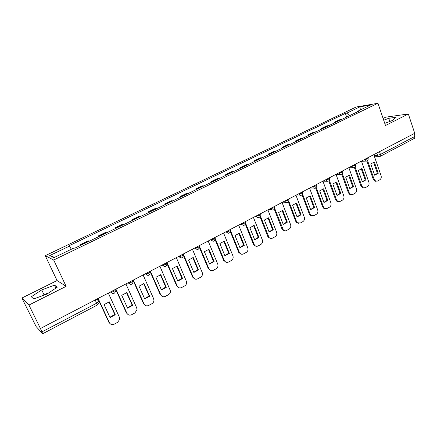 <?xml version="1.0" encoding="UTF-8"?>
<svg xmlns="http://www.w3.org/2000/svg" width="437" height="437" viewBox="0 0 437 437"><rect width="100%" height="100%" fill="white"/><g stroke="black" fill="none" stroke-linecap="round" stroke-linejoin="round"><path stroke-width="0.66" d="M21.85 298.05L28.951 305.059L40.428 328.52L414.724 133.28L408.344 113.991L385.494 125.501L377.945 103.269L356.106 107.027L45.251 255.678L57.061 280.549L21.85 298.05L36.129 326.554L42.613 333.677L41.957 331.88L96.746 303.158C98.123 302.393 98.68 301.852 98.423 301.535L97.205 298.908M408.344 113.991L385.653 117.176L383.102 118.449M28.951 305.059L66.124 286.339L53.68 260.01L377.945 103.269M40.428 328.52L41.957 331.88M414.112 133.602L415.013 136.333L414.576 138.289L380.103 156.408L380.452 154.447L415.013 136.333M341.488 119.541L339.292 119.831L334.015 122.371L336.195 122.092M334.25 123.032L334.015 122.371M328.908 125.605L326.75 125.867L321.375 128.462L323.511 128.21M321.616 129.123L321.375 128.462M316.082 131.794L313.974 132.023L308.495 134.667L310.587 134.443M308.741 135.333L308.495 134.667M303.01 138.097L300.951 138.3L295.368 140.993L297.406 140.801M295.614 141.664L295.368 140.993M289.687 144.527L287.677 144.696L281.98 147.438L283.968 147.285M282.236 148.121L281.98 147.438M276.097 151.082L274.136 151.218L268.329 154.015L270.268 153.895M268.591 154.703L268.329 154.015M262.238 157.768L260.332 157.872L254.405 160.723L256.29 160.636M254.673 161.417L254.405 160.723M248.096 164.585L246.244 164.656L240.203 167.568L242.027 167.513M240.476 168.261L240.203 167.568M233.669 171.544L231.878 171.577L225.71 174.549L227.475 174.532M225.989 175.248L225.71 174.549M218.942 178.651L217.216 178.646L210.918 181.677L212.622 181.699M211.208 182.382L210.918 181.677M203.91 185.9L202.249 185.856L195.825 188.948L197.458 189.013M196.115 189.658L195.825 188.948M188.565 193.301L186.97 193.214L180.41 196.377L181.972 196.481M180.71 197.092L180.41 196.377M172.888 200.862L171.37 200.73L164.667 203.959L166.158 204.112M164.973 204.68L164.667 203.959M156.883 208.586L155.435 208.411L148.591 211.705L150.006 211.901M148.902 212.437L148.591 211.705M140.523 216.473L139.157 216.249L132.16 219.62L133.498 219.866M132.482 220.352L132.16 219.62M123.808 224.542L122.524 224.263L115.373 227.71L116.624 228.005M115.707 228.447L115.373 227.71M106.721 232.779L105.525 232.457L98.216 235.975L99.379 236.324M98.554 236.723L98.216 235.975M89.252 241.208L88.143 240.825L80.676 244.425L81.746 244.829M81.02 245.179L80.676 244.425M349.513 115.668L346.781 113.15L359.935 106.841L370.603 105.017L357.248 111.457L357.1 112.009M54.614 257.322L49.687 255.596L53.877 257.677L74.099 247.932L74.776 248.189L358.75 111.211L357.248 111.457M49.687 255.596L69.39 246.146L71.389 249.237M346.781 113.15L345.356 113.38L68.751 245.905L69.39 246.146M45.251 255.678L53.68 260.01M384.773 123.376L392.497 120.459L396.069 117.296L388.744 118.301L383.697 120.208M57.061 280.549L66.124 286.339M33.753 298.941L47.005 294.046L57.356 287.109L54.51 285.17L41.712 289.911L31.317 296.75L33.753 298.941M346.645 117.05L345.356 113.38M359.935 106.841L360.388 109.938M389.815 121.475L388.744 118.301M48.78 292.856L43.984 294.631L42.198 295.822M43.984 294.631L41.712 289.911M55.903 288.087L54.51 285.17M367.555 160.581L374.154 179.438L375.765 181.197L377.508 181.06L379.758 179.831C381.108 178.891 381.55 177.509 381.08 175.69L373.777 154.643M374.673 175.204L378.262 173.276L374.351 162.029L370.74 163.935L374.673 175.204M366.856 161.018L373.307 179.443L374.913 181.202L376.066 181.284M374.64 175.111L377.41 173.292L373.526 162.132M377.41 173.292L378.262 173.276M355.079 167.071L361.831 186.102L363.36 187.828L365.25 187.719L367.544 186.473C368.921 185.517 369.369 184.119 368.894 182.284L361.426 161.084M362.36 181.83L366.015 179.864L362.016 168.535L358.34 170.474L362.36 181.83M354.412 167.551L361 186.102L362.524 187.823L363.759 187.954M362.322 181.726L365.179 179.869L361.208 168.633M365.179 179.869L366.015 179.864M342.351 173.68L349.272 192.897L350.703 194.574L352.757 194.514L355.101 193.241C356.499 192.269 356.953 190.854 356.466 189.008L348.841 167.65M349.808 188.582L353.533 186.577L349.447 175.166L345.694 177.143L349.808 188.582M341.723 174.199L348.453 192.881L349.884 194.552L351.206 194.749M349.764 188.467L352.708 186.572L348.66 175.264M352.708 186.572L353.533 186.577M329.372 180.41L336.468 199.824L337.785 201.435L340.024 201.435L342.411 200.141C343.837 199.152 344.301 197.721 343.804 195.858L336.009 174.341M337.009 195.465L340.805 193.422L336.632 181.929L332.808 183.944L337.009 195.465M328.782 180.973L335.665 199.796L336.982 201.402L338.407 201.675M336.965 195.344L339.997 193.405L335.862 182.021M339.997 193.405L340.805 193.422M316.131 187.255L323.407 206.887L324.598 208.411L327.04 208.493L329.471 207.171C330.929 206.166 331.399 204.724 330.891 202.844L322.921 181.169L327.925 181.268M323.959 202.484L327.832 200.403L323.566 188.822L319.666 190.882L323.959 202.484M315.58 187.861L322.626 206.848L323.812 208.367L325.352 208.733M323.91 202.353L327.04 200.37L322.817 188.915M327.04 200.37L327.832 200.403M302.617 194.219L310.095 214.092L311.133 215.507L313.799 215.692L316.279 214.343C317.765 213.322 318.245 211.863 317.721 209.968L309.576 188.129M310.652 209.645L314.602 207.52L310.237 195.852L306.261 197.95L310.652 209.645M302.114 194.88L309.325 214.037L310.363 215.446L312.034 215.933M310.598 209.498L313.826 207.477L309.511 195.94M313.826 207.477L314.602 207.52M288.819 201.304L296.51 221.439L297.389 222.717L300.295 223.034L302.825 221.657C304.338 220.619 304.829 219.139 304.294 217.233L295.964 195.23M297.073 216.949L301.104 214.78L296.647 203.025L292.582 205.166L297.073 216.949M288.365 202.025L295.762 221.368L296.636 222.646L298.444 223.28M297.013 216.79L300.35 214.72L295.942 203.112M300.35 214.72L301.104 214.78M274.731 208.509L283.356 230.042C284.307 230.922 285.361 231.086 286.514 230.528L289.097 229.125C290.643 228.059 291.14 226.568 290.594 224.64L282.073 202.478M283.225 224.394L287.338 222.182L282.777 210.339L278.631 212.529L283.225 224.394M274.332 209.296L281.92 228.851L282.624 229.955L284.569 230.763M283.16 224.23L286.601 222.111L282.094 210.426M286.601 222.111L287.338 222.182M260.332 215.823L269.028 237.482C270.017 238.547 271.159 238.777 272.453 238.17L275.091 236.739C276.665 235.658 277.173 234.145 276.616 232.205L267.897 209.869M269.094 231.998L273.289 229.742L268.618 217.806L264.39 220.04L269.094 231.998M260.004 216.692L267.799 236.488L268.318 237.373L270.405 238.405M269.023 231.818L272.573 229.654L267.968 217.888M272.573 229.654L273.289 229.742M245.61 223.231L254.416 245.037C255.421 246.321 256.65 246.632 258.103 245.971L260.796 244.507C262.402 243.409 262.921 241.88 262.347 239.924L253.427 217.418M254.667 239.76L258.95 237.455L254.176 225.432L249.855 227.71L254.667 239.76M245.365 224.219L253.389 244.278L253.728 244.917L255.935 246.2M254.591 239.563L258.256 237.351L253.547 225.508M258.256 237.351L258.95 237.455M230.518 230.643L239.503 252.717C240.508 254.247 241.825 254.651 243.458 253.935L246.206 252.439C247.845 251.319 248.369 249.773 247.784 247.801L238.657 225.121M239.94 247.681L244.31 245.326L239.427 233.211L235.019 235.538L239.94 247.681M230.403 231.872L238.837 252.581L241.158 254.148M239.853 247.473L243.638 245.206L238.826 233.287M243.638 245.206L244.31 245.326M215.091 238.209L224.301 260.534C225.273 262.32 226.672 262.834 228.502 262.063L231.304 260.539C232.981 259.398 233.516 257.835 232.916 255.842L223.569 232.992M224.902 255.771L229.37 253.367L224.361 241.158L219.86 243.535L224.902 255.771M215.102 239.645L223.651 260.354L226.055 262.26M224.809 255.552L228.715 253.231L223.799 241.229M228.715 253.231L229.37 253.367M199.228 245.687L208.924 268.821C209.913 270.645 211.344 271.159 213.229 270.366L216.091 268.81C217.757 267.695 218.32 266.149 217.784 264.183L208.165 241.027M209.542 264.03L214.103 261.577L208.979 249.27L204.385 251.701L209.542 264.03M199.441 247.511L208.307 268.651L210.618 270.541M209.443 263.795L213.48 261.419L208.449 249.341M213.48 261.419L214.103 261.577M183.294 254.001L193.225 277.315C194.236 279.15 195.7 279.658 197.622 278.85L200.55 277.26C202.118 276.244 202.735 274.797 202.386 272.928L192.422 249.237M193.853 272.47L198.513 269.962L193.269 257.562L188.565 260.042L193.853 272.47M183.371 255.394L192.635 277.124L194.836 278.992M193.744 272.224L197.912 269.787L192.766 257.628M197.912 269.787L198.513 269.962M167.005 262.495L177.187 285.995C178.22 287.841 179.716 288.349 181.683 287.519L184.671 285.891C186.151 284.968 186.801 283.624 186.621 281.865L176.34 257.628M177.821 281.095L182.584 278.533L177.209 266.035L172.407 268.569L177.821 281.095M166.896 263.336L176.619 285.782L178.695 287.612M177.706 280.833L182.011 278.336L176.745 266.095M182.011 278.336L182.584 278.533M150.361 271.18L160.789 294.866C161.848 296.723 163.383 297.226 165.388 296.373L168.447 294.713C169.829 293.866 170.512 292.621 170.479 290.982L159.904 266.204M161.433 289.911L166.306 287.289L160.8 274.693L155.889 277.282L161.433 289.911M150.006 271.366L160.253 294.631L162.182 296.406M161.313 289.627L165.76 287.076L160.368 274.747M165.76 287.076L166.306 287.289M133.34 280.057L144.03 303.928C145.111 305.802 146.685 306.304 148.733 305.43L151.858 303.731C153.163 302.95 153.857 301.803 153.944 300.285L153.638 298.733L143.096 274.966M144.685 298.919L149.662 296.242L144.019 283.547L138.999 286.191L144.685 298.919M133.017 280.226L143.522 303.677L145.286 305.387M144.554 298.624L149.148 296.002L143.631 283.597M149.148 296.002L149.662 296.242M115.931 289.136L126.888 313.203C128.003 315.088 129.609 315.58 131.706 314.689L134.902 312.952L137.01 309.767L136.715 307.888L125.911 283.93M127.56 308.134L132.651 305.392L126.861 292.593L121.732 295.303L127.56 308.134M115.647 289.283L126.413 312.925L127.992 314.542M127.413 307.817L132.16 305.135L126.511 292.643M132.16 305.135L132.651 305.392M98.123 298.427L109.359 322.686C110.501 324.582 112.145 325.073 114.292 324.156L117.558 322.38L119.678 319.436L119.41 317.251L108.332 293.101M110.042 317.557L115.248 314.755L109.316 301.852L104.066 304.622L110.042 317.557M97.877 298.553L108.917 322.38L110.288 323.883M109.889 317.224L114.794 314.471L109.01 301.896M114.794 314.471L115.248 314.755M110.326 292.063L110.927 292.337L113.735 291.457C115.078 290.709 115.603 290.195 115.313 289.906L115.15 289.545M127.932 282.876L128.538 283.121L131.373 282.242C132.679 281.515 133.17 281.018 132.848 280.756L132.684 280.396M145.144 273.901L145.756 274.114L148.613 273.24C149.891 272.53 150.344 272.054 149.989 271.809L149.831 271.453M161.974 265.122L162.586 265.308L165.47 264.434C166.715 263.74 167.142 263.282 166.754 263.058L166.601 262.708M178.433 256.535L179.044 256.694L181.956 255.82C183.169 255.142 183.567 254.705 183.147 254.503L182.999 254.154M194.541 248.134L198.087 247.397C199.267 246.736 199.633 246.315 199.19 246.129L199.043 245.785M210.301 239.913L213.868 239.154C215.02 238.509 215.359 238.105 214.884 237.936L214.742 237.597M225.727 231.867L229.31 231.086C230.414 230.468 230.736 230.086 230.283 229.922L230.135 229.567M240.825 223.99L244.43 223.187C245.485 222.602 245.791 222.231 245.354 222.078L245.206 221.706M255.612 216.277L259.234 215.452C260.239 214.895 260.534 214.54 260.113 214.392L259.966 214.01M270.099 208.722L273.731 207.881L274.573 206.865L274.42 206.466M284.29 201.32L287.934 200.457L288.742 199.49L288.584 199.081M298.192 194.066L301.852 193.192L302.623 192.264L302.464 191.838M311.816 186.96L315.487 186.069L316.224 185.184L316.066 184.747M325.177 179.995L328.859 179.083L329.564 178.241L329.4 177.788M338.271 173.161L341.963 172.238L342.641 171.43L342.471 170.971M351.113 166.464L354.811 165.525L355.461 164.754L355.297 164.279M363.71 159.893L367.413 158.942L368.041 158.205L367.872 157.719M374.099 155.567L377.557 155.348L380.452 154.447L379.491 151.661M376.77 153.081L377.557 155.348L378.803 156.61L379.797 156.484M110.588 291.927L113.036 293.637M128.227 282.723L130.674 284.427M145.472 273.726L147.908 275.425M162.335 264.931L164.754 266.619M178.826 256.328L181.229 258.01M194.962 247.916L197.338 249.587M210.749 239.678L213.103 241.344M226.202 231.615L226.432 232.151L228.529 233.276M241.328 223.728L241.694 224.498L243.627 225.377M256.142 215.998L256.656 216.97L258.414 217.642M270.65 208.433L271.306 209.569L272.89 210.071M284.864 201.02L285.656 202.282L287.071 202.648M298.788 193.755L299.706 195.115L300.967 195.377M312.433 186.637L313.466 188.068L314.58 188.254M325.811 179.662L326.936 181.147C328.914 181.415 329.82 180.541 329.662 178.509M338.926 172.823L340.128 174.341L341.007 174.423M351.785 166.115L353.058 167.661L353.839 167.71M364.398 159.532L365.72 161.1L366.419 161.122M99.177 236.231L106.513 232.697M116.411 227.923L123.589 224.46M133.269 219.795L140.288 216.408M149.765 211.841L156.637 208.525M165.907 204.052L172.631 200.807M181.71 196.432L188.292 193.258M197.18 188.97L203.631 185.862M212.338 181.661L218.653 178.618M227.18 174.505L233.369 171.523M241.721 167.491L247.79 164.569M255.973 160.619L261.921 157.752M269.946 153.884L275.774 151.071M283.64 147.274L289.354 144.521M297.067 140.801L302.672 138.097M310.237 134.449L315.738 131.799M323.156 128.221L328.553 125.621M335.834 122.109L341.122 119.558M81.555 244.731L89.061 241.115M95.244 299.929L97.276 305.048L98.533 303.333M379.431 156.621L374.547 156.856M373.307 179.443L374.154 179.438M361 186.102L361.831 186.102M348.453 192.881L349.272 192.897M335.665 199.796L336.468 199.824M322.626 206.848L323.407 206.887M309.325 214.037L310.095 214.092M295.762 221.368L296.51 221.439M281.92 228.851L282.652 228.939M267.799 236.488L268.509 236.586M253.389 244.278L254.077 244.398M238.673 252.231L239.339 252.368M223.651 260.354L224.296 260.507M208.307 268.651L208.924 268.821M192.635 277.124L193.225 277.315M176.619 285.782L177.187 285.995M160.253 294.631L160.789 294.866M143.522 303.677L144.03 303.928M126.413 312.925L126.888 313.203M108.917 322.38L109.359 322.686M361.508 161.313L365.72 161.1C367.506 161.122 368.309 160.237 368.123 158.44M210.76 239.673L210.902 240.022C213.376 242.049 214.753 241.481 215.037 238.302M194.989 247.899L195.148 248.265C197.655 250.297 199.048 249.707 199.316 246.501M178.88 256.3L179.044 256.694C181.453 258.715 182.879 258.18 183.316 255.082M162.406 264.893L162.586 265.308C164.853 267.307 166.306 266.843 166.95 263.926M145.565 273.682L145.756 274.114C147.892 276.086 149.372 275.692 150.191 272.945M128.336 282.668L128.538 283.121C130.57 285.061 132.072 284.733 133.034 282.144M110.708 291.861L110.927 292.337C112.866 294.238 114.379 293.97 115.466 291.523M348.901 167.813L353.058 167.661C354.899 167.753 355.729 166.863 355.554 165M336.042 174.439L340.128 174.341C342.034 174.516 342.903 173.631 342.734 171.686M309.751 188.036L313.466 188.068C315.519 188.462 316.475 187.593 316.333 185.463M296.357 195.028L299.706 195.115C301.841 195.656 302.852 194.804 302.737 192.559M282.706 202.145L285.656 202.282C287.874 202.997 288.944 202.173 288.862 199.796M268.804 209.394L271.306 209.569C273.606 210.497 274.736 209.7 274.698 207.187M254.64 216.785L256.656 216.97C259.026 218.15 260.223 217.402 260.25 214.725M240.197 224.318L241.694 224.498C244.125 225.962 245.386 225.268 245.496 222.422M225.459 232.009L226.432 232.151C228.89 233.937 230.223 233.309 230.425 230.277M97.276 305.048L42.695 333.731M374.913 181.202L375.765 181.197M362.524 187.823L363.36 187.828M349.884 194.552L350.703 194.574M336.982 201.402L337.785 201.435M323.812 208.367L324.598 208.411M310.363 215.446L311.133 215.507M296.636 222.646L297.389 222.717M282.624 229.955L283.356 230.042M268.318 237.373L269.028 237.482M253.728 244.917L254.416 245.037M238.837 252.581L239.503 252.717M223.662 260.376L224.301 260.534"/></g></svg>
